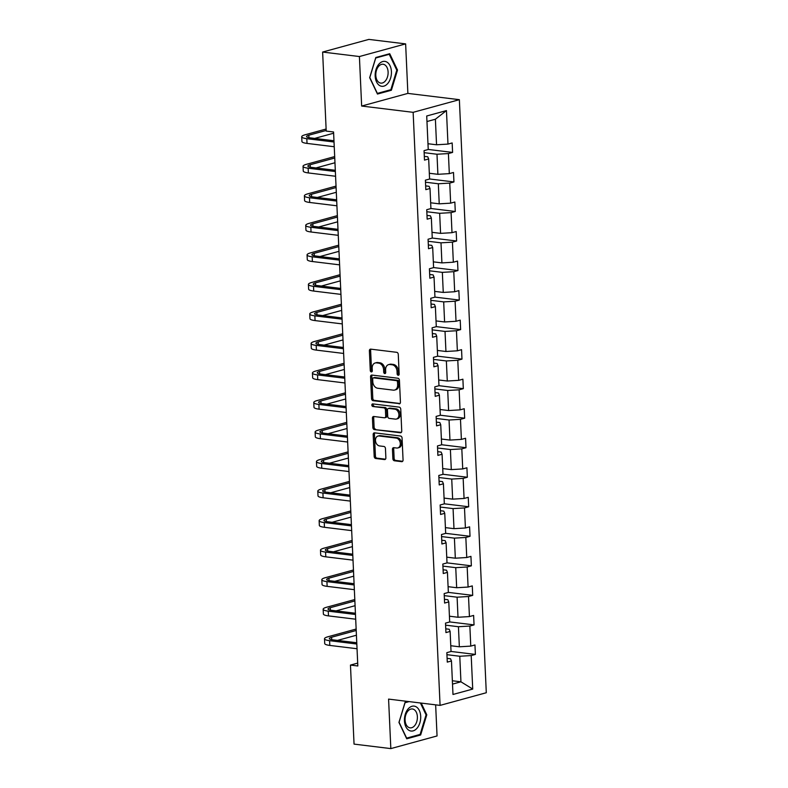 <?xml version="1.0" encoding="UTF-8"?>
<svg xmlns="http://www.w3.org/2000/svg" width="788" height="788" viewBox="0 0 788 788"><rect width="100%" height="100%" fill="white"/><g stroke="black" fill="none" stroke-linecap="round" stroke-linejoin="round"><path stroke-width="1.18" d="M398.206 375.275A1.33 0.985 -105.3 0 0 399.161 374.093L398.265 354.354A1.901 1.409 -105.3 0 0 396.728 352.315L370.744 349.143A1.901 1.409 -105.3 0 0 370.321 349.173A1.901 1.409 -105.3 0 0 369.385 350.827L370.281 370.567A1.33 0.985 -105.3 0 0 372.3 370.813L372.182 368.262A6.068 4.501 -105.3 0 1 375.206 362.972A6.068 4.501 -105.3 0 1 376.536 362.874L378.703 363.14A6.068 4.501 -105.3 0 1 383.589 369.651L383.707 372.212A1.33 0.985 -105.3 0 0 385.726 372.458L385.608 369.897A6.068 4.501 -105.3 0 1 388.632 364.608A6.068 4.501 -105.3 0 1 389.961 364.519L392.129 364.785A6.068 4.501 -105.3 0 1 397.024 371.296L397.132 373.847A1.33 0.985 -105.3 0 0 398.206 375.275M392.877 458.744A1.901 1.409 -105.3 0 0 394.404 460.773L401.703 461.669A1.901 1.409 -105.3 0 0 402.116 461.64A1.901 1.409 -105.3 0 0 403.062 459.985L402.067 438.059A1.901 1.409 -105.3 0 0 400.531 436.02L374.546 432.848A1.901 1.409 -105.3 0 0 374.123 432.878A1.901 1.409 -105.3 0 0 373.177 434.533L374.182 456.459A1.901 1.409 -105.3 0 0 375.709 458.488L384.514 459.562A1.901 1.409 -105.3 0 0 384.928 459.542A1.901 1.409 -105.3 0 0 385.874 457.887L385.45 448.5A1.901 1.409 -105.3 0 0 383.923 446.471L379.55 445.929A5.073 3.763 -105.3 0 1 375.541 441.231A5.073 3.763 -105.3 0 1 377.984 436.069A5.073 3.763 -105.3 0 1 379.097 435.991L396.216 438.079A5.073 3.763 -105.3 0 1 400.225 442.787A5.073 3.763 -105.3 0 1 397.773 447.948A5.073 3.763 -105.3 0 1 396.659 448.027L393.813 447.673A1.901 1.409 -105.3 0 0 393.399 447.702A1.901 1.409 -105.3 0 0 392.454 449.357L392.877 458.744L394.128 458.399A1.901 1.409 -105.3 0 0 395.655 460.428L402.658 461.285M388.582 699.104L390.828 748.6L354.048 744.108L350.463 665.082L357.821 665.978L333.57 131.98L326.212 131.084L322.627 52.047L359.407 56.539L361.653 106.045L413.139 112.329L440.078 705.388L388.582 699.104M399.073 403.88A1.901 1.409 -105.3 0 0 399.486 403.85A1.901 1.409 -105.3 0 0 400.432 402.195L399.437 380.269A1.901 1.409 -105.3 0 0 397.91 378.24L371.916 375.068A1.901 1.409 -105.3 0 0 371.503 375.098A1.901 1.409 -105.3 0 0 370.557 376.743L371.552 398.669A1.901 1.409 -105.3 0 0 373.079 400.708L399.861 403.663M400.747 409.169L401.742 431.095A1.901 1.409 -105.3 0 1 400.806 432.74A1.901 1.409 -105.3 0 1 400.383 432.77L374.399 429.598A1.901 1.409 -105.3 0 1 372.862 427.559L372.438 418.182A1.901 1.409 -105.3 0 1 373.384 416.527A1.901 1.409 -105.3 0 1 373.798 416.497L384.337 417.788A1.901 1.409 -105.3 0 0 384.761 417.758A1.901 1.409 -105.3 0 0 385.696 416.103L385.421 409.878A1.901 1.409 -105.3 0 0 383.894 407.849L372.911 406.51A1.33 0.985 -105.3 0 1 372.793 403.899L399.221 407.13A1.901 1.409 -105.3 0 1 400.747 409.169M390.828 748.6L437.054 735.953L435.646 704.846M361.653 106.045L407.879 93.398L405.633 43.892L359.407 56.539M405.633 43.892L368.853 39.4L322.627 52.047M447.111 658.364L450.529 658.778L451.465 660.974L447.279 662.117L446.845 652.651L451.031 651.509L450.125 631.444L445.939 632.587L445.506 623.121L449.692 621.978L448.786 601.914L444.599 603.056L444.166 593.591L448.352 592.448L447.436 572.384L443.26 573.526L442.826 564.06L447.013 562.918L446.097 542.853L441.91 543.996L441.487 534.53L445.673 533.387L444.757 513.323L440.571 514.465L440.147 505L444.334 503.857L443.417 483.793L439.231 484.935L438.808 475.469L442.984 474.327L442.078 454.262L437.892 455.405L437.458 445.949L441.644 444.796L440.738 424.732L436.552 425.875L436.119 416.419L440.305 415.266L439.399 395.202L435.212 396.344L434.779 386.888L438.965 385.736L438.059 365.671L433.873 366.824L433.439 357.358L437.626 356.206L436.71 336.141L432.533 337.294L432.1 327.828L436.286 326.675L435.37 306.611L431.184 307.763L430.76 298.297L434.946 297.145L434.03 277.081L429.844 278.233L429.421 268.767L433.597 267.625L432.691 247.55L428.505 248.703L428.071 239.237L432.257 238.094L431.351 218.02L427.165 219.172L426.732 209.707L430.918 208.564L430.012 188.499L425.825 189.642L425.392 180.176L429.578 179.034L428.672 158.969L424.486 160.112L424.052 150.646L428.239 149.503L426.712 115.994L446.451 110.596L447.978 144.096L452.164 142.953L452.588 152.419L448.411 153.561L449.318 173.626L453.504 172.483L453.937 181.949L449.751 183.092L450.657 203.156L454.843 202.014L455.277 211.479L451.091 212.622L451.997 232.687L456.183 231.544L456.616 241.01L452.43 242.152L453.336 262.217L457.523 261.074L457.956 270.54L453.77 271.683L454.686 291.747L458.862 290.605L459.296 300.07L455.109 301.213L456.025 321.277L460.212 320.135L460.635 329.601L456.449 330.743L457.365 350.808L461.551 349.665L461.975 359.131L457.789 360.274L458.705 380.338L462.891 379.195L463.314 388.661L459.138 389.804L460.044 409.868L464.231 408.726L464.664 418.192L460.478 419.334L461.384 439.399L465.57 438.256L466.004 447.722L461.817 448.864L462.723 468.929L466.91 467.786L467.343 477.242L463.157 478.395L464.073 498.459L468.249 497.317L468.683 506.773L464.496 507.925L465.412 527.99L469.599 526.837L470.022 536.303L465.836 537.455L466.752 557.52L470.938 556.367L471.362 565.833L467.176 566.986L468.092 587.05L472.278 585.898L472.701 595.364L468.525 596.516L469.431 616.58L473.618 615.428L474.051 624.894L469.865 626.046L470.771 646.111L474.957 644.958L475.391 654.424L471.204 655.567L472.721 689.076L452.982 694.474L451.465 660.974M413.139 112.329L459.365 99.682L486.294 692.741L440.078 705.388M445.604 625.15L458.439 626.726L459.345 646.79L450.775 645.736M459.345 646.79L470.771 646.111M458.439 626.726L469.865 626.046M445.772 628.834L449.19 629.248L450.125 631.444M444.255 595.63L457.099 597.196L458.005 617.26L449.436 616.206M458.005 617.26L469.431 616.58M457.099 597.196L468.525 596.516M444.422 599.304L447.85 599.727L448.786 601.914M442.915 566.099L455.75 567.665L456.666 587.73L448.086 586.676M456.666 587.73L468.092 587.05M455.75 567.665L467.176 566.986M443.083 569.773L446.51 570.197L447.436 572.384M441.575 536.569L454.41 538.135L455.326 558.2L446.747 557.155M455.326 558.2L466.752 557.52M454.41 538.135L465.836 537.455M441.743 540.243L445.171 540.666L446.097 542.853M440.236 507.039L453.07 508.605L453.986 528.669L445.407 527.625M453.986 528.669L465.412 527.99M453.07 508.605L464.496 507.925M440.403 510.713L443.831 511.136L444.757 513.323M438.896 477.508L451.731 479.074L452.647 499.139L444.068 498.095M452.647 499.139L464.073 498.459M451.731 479.074L463.157 478.395M439.064 481.182L442.482 481.606L443.417 483.793M437.557 447.978L450.391 449.544L451.297 469.609L442.728 468.565M451.297 469.609L462.723 468.929M450.391 449.544L461.817 448.864M437.724 451.652L441.142 452.076L442.078 454.262M436.217 418.448L449.052 420.014L449.958 440.078L441.388 439.034M449.958 440.078L461.384 439.399M449.052 420.014L460.478 419.334M436.385 422.122L439.803 422.545L440.738 424.732M434.877 388.917L447.712 390.484L448.618 410.548L440.049 409.504M448.618 410.548L460.044 409.868M447.712 390.484L459.138 389.804M435.035 392.591L438.463 393.015L439.399 395.202M433.528 359.387L446.363 360.953L447.279 381.018L438.699 379.974M447.279 381.018L458.705 380.338M446.363 360.953L457.789 360.274M433.695 363.061L437.123 363.485L438.059 365.671M432.188 329.857L445.023 331.423L445.939 351.487L437.36 350.443M445.939 351.487L457.365 350.808M445.023 331.423L456.449 330.743M432.356 333.531L435.784 333.954L436.71 336.141M430.849 300.326L443.683 301.893L444.599 321.957L436.02 320.913M444.599 321.957L456.025 321.277M443.683 301.893L455.109 301.213M431.016 304.01L434.444 304.424L435.37 306.611M429.509 270.796L442.344 272.362L443.26 292.427L434.68 291.383M443.26 292.427L454.686 291.747M442.344 272.362L453.77 271.683M429.677 274.48L433.104 274.894L434.03 277.081M428.17 241.266L441.004 242.832L441.91 262.896L433.341 261.852M441.91 262.896L453.336 262.217M441.004 242.832L452.43 242.152M428.337 244.95L431.755 245.363L432.691 247.55M426.83 211.736L439.665 213.302L440.571 233.366L432.001 232.322M440.571 233.366L451.997 232.687M439.665 213.302L451.091 212.622M426.998 215.419L430.415 215.833L431.351 218.02M425.49 182.205L438.325 183.771L439.231 203.836L430.662 202.792M439.231 203.836L450.657 203.156M438.325 183.771L449.751 183.092M425.658 185.889L429.076 186.303L430.012 188.499M424.141 152.675L436.985 154.241L437.892 174.306L429.312 173.262M437.892 174.306L449.318 173.626M436.985 154.241L448.411 153.561M424.308 156.359L427.736 156.773L428.672 158.969M446.451 110.596L435.39 119.224L436.552 144.775L427.973 143.731M436.552 144.775L447.978 144.096M407.879 93.398L459.365 99.682M357.693 663.102L350.463 665.082M452.519 684.112L460.941 681.807L459.778 656.256L446.944 654.68M452.361 680.763L460.941 681.807L472.721 689.076M435.39 119.224L426.968 121.529M459.778 656.256L471.204 655.567M428.239 149.444L452.588 152.419M429.578 178.974L453.937 181.949M430.918 208.505L455.277 211.479M432.257 238.035L456.616 241.01M433.597 267.565L457.956 270.54M434.937 297.096L459.296 300.07M436.276 326.626L460.635 329.601M437.626 356.156L461.975 359.131M438.965 385.687L463.314 388.661M440.305 415.217L464.664 418.192M441.644 444.737L466.004 447.722M442.984 474.268L467.343 477.242M444.324 503.798L468.683 506.773M445.663 533.328L470.022 536.303M447.013 562.859L471.362 565.833M448.352 592.389L472.701 595.364M449.692 621.919L474.051 624.894M451.031 651.449L475.391 654.424M391.38 90.246L397.516 70.073L389.725 53.712L375.797 57.514L369.671 77.687L377.462 94.048L391.38 90.246L389.636 90.029M407.948 701.468L405.081 702.256L398.945 722.419L406.736 738.789L420.654 734.977L426.791 714.805L421.206 703.083M399.033 374.763A1.33 0.985 -105.3 0 1 398.383 373.502L398.265 370.951A6.068 4.501 -105.3 0 0 393.379 364.44L392.129 364.785M388.632 364.608L389.883 364.273A6.068 4.501 -105.3 0 1 391.212 364.174L393.379 364.44M375.206 362.972L376.447 362.628A6.068 4.501 -105.3 0 1 377.787 362.539L379.954 362.805A6.068 4.501 -105.3 0 1 384.839 369.316L384.958 371.867A1.33 0.985 -105.3 0 0 385.608 373.128M371.03 349.183A1.901 1.409 -105.3 0 0 370.626 350.483L371.522 370.222A1.33 0.985 -105.3 0 0 372.172 371.483M372.202 375.098A1.901 1.409 -105.3 0 0 371.808 376.408L372.803 398.324A1.901 1.409 -105.3 0 0 374.33 400.363L400.038 403.505M397.507 382.072A1.33 0.985 -105.3 0 0 396.443 380.643L373.62 377.856A1.33 0.985 -105.3 0 0 372.675 379.038L372.793 381.727A6.068 4.501 -105.3 0 0 377.688 388.238L393.281 390.149A6.068 4.501 -105.3 0 0 394.611 390.05A6.068 4.501 -105.3 0 0 397.635 384.761L397.507 382.072L398.758 381.727A1.33 0.985 -105.3 0 0 397.694 380.309L396.443 380.643M374.32 377.669A1.33 0.985 -105.3 0 1 374.871 377.521L397.694 380.309M394.611 390.05L395.862 389.715A6.068 4.501 -105.3 0 0 398.886 384.426L397.635 384.761M398.758 381.727L398.886 384.426M401.348 432.395L374.399 429.598M374.083 416.537A1.901 1.409 -105.3 0 0 373.689 417.837L374.113 427.224A1.901 1.409 -105.3 0 0 375.64 429.253M385.588 417.443A1.901 1.409 -105.3 0 0 386.002 417.413A1.901 1.409 -105.3 0 0 386.947 415.759L386.672 409.533A1.901 1.409 -105.3 0 0 385.135 407.504L372.911 406.51M373.276 403.958A1.33 0.985 -105.3 0 0 374.162 406.165M395.281 419.118A5.073 3.763 -105.3 0 0 396.394 419.049A5.073 3.763 -105.3 0 0 398.836 413.887A5.073 3.763 -105.3 0 0 394.827 409.179L388.799 408.45A1.901 1.409 -105.3 0 0 388.385 408.47A1.901 1.409 -105.3 0 0 387.44 410.124L387.726 416.35A1.901 1.409 -105.3 0 0 389.252 418.389L395.281 419.118M396.394 419.049L397.644 418.704A5.073 3.763 -105.3 0 0 400.087 413.542A5.073 3.763 -105.3 0 0 396.078 408.844L394.827 409.179M388.385 408.47L389.636 408.135A1.901 1.409 -105.3 0 1 390.05 408.105L396.078 408.844M394.099 447.712A1.901 1.409 -105.3 0 0 393.704 449.012L394.128 458.399M397.773 447.948L399.024 447.604A5.073 3.763 -105.3 0 0 401.476 442.452A5.073 3.763 -105.3 0 0 397.457 437.744L396.216 438.079M377.984 436.069L379.235 435.725A5.073 3.763 -105.3 0 1 380.348 435.656L397.457 437.744M374.832 432.888A1.901 1.409 -105.3 0 0 374.428 434.188L375.423 456.114A1.901 1.409 -105.3 0 0 376.959 458.153L385.48 459.187M396.699 69.974L397.516 70.073M425.973 714.706L426.791 714.805M418.911 734.761L420.654 734.977M326.124 129.025L305.143 134.768A14.489 2.827 -2.6 0 0 301.706 136.767A14.489 2.827 -2.6 0 0 306.808 138.678L334.023 141.998M301.706 136.767L301.922 141.505A14.489 2.827 -2.6 0 0 307.024 143.406L334.24 146.735M333.974 140.757L309.93 137.821A9.663 1.881 177.4 0 1 306.532 136.551A9.663 1.881 177.4 0 1 308.817 135.211L326.183 130.463M314.678 138.402L333.629 133.221M334.693 156.576L306.483 164.298A14.489 2.827 -2.6 0 0 303.045 166.298A14.489 2.827 -2.6 0 0 308.147 168.208L335.363 171.528M303.045 166.298L303.262 171.035A14.489 2.827 -2.6 0 0 308.364 172.936L335.58 176.266M335.314 170.287L311.27 167.352A9.663 1.881 177.4 0 1 307.872 166.081A9.663 1.881 177.4 0 1 310.167 164.741L334.752 158.014M316.018 167.933L334.969 162.752M336.033 186.106L307.822 193.828A14.489 2.827 -2.6 0 0 304.385 195.828A14.489 2.827 -2.6 0 0 309.487 197.739L336.712 201.058M304.385 195.828L304.601 200.566A14.489 2.827 -2.6 0 0 309.704 202.467L336.919 205.796M336.653 199.817L312.609 196.882A9.663 1.881 177.4 0 1 309.211 195.611A9.663 1.881 177.4 0 1 311.506 194.272L336.092 187.544M317.357 197.463L336.309 192.282M386.878 62.075A12.559 8.057 97 0 0 375.984 69.62A12.559 8.057 97 0 0 379.717 85.606A12.559 8.057 97 0 0 390.612 78.071A12.559 8.057 97 0 0 386.878 62.075M384.662 64.774A9.505 6.097 97 0 0 383.106 64.242A9.505 6.097 97 0 0 376.112 71.688A9.505 6.097 97 0 0 379.245 82.592A9.505 6.097 97 0 0 380.801 83.114A9.505 6.097 97 0 0 387.804 75.668A9.505 6.097 97 0 0 384.662 64.774M390.848 89.694L377.353 93.388L369.808 77.529L375.748 57.987L389.242 54.303L396.788 70.152L390.848 89.694M388.08 54.155L389.242 54.303M416.153 706.806A12.559 8.057 97 0 0 405.259 714.352A12.559 8.057 97 0 0 409.002 730.348A12.559 8.057 97 0 0 419.886 722.803A12.559 8.057 97 0 0 416.153 706.806M413.946 709.505A9.505 6.097 97 0 0 412.39 708.973A9.505 6.097 97 0 0 405.387 716.43A9.505 6.097 97 0 0 408.529 727.324A9.505 6.097 97 0 0 410.085 727.856A9.505 6.097 97 0 0 417.079 720.399A9.505 6.097 97 0 0 413.946 709.505M420.398 702.985L426.062 714.883L420.122 734.436L406.638 738.12L399.083 722.271L405.032 702.729L409.11 701.606M337.372 215.636L309.162 223.359A14.489 2.827 -2.6 0 0 305.724 225.358A14.489 2.827 -2.6 0 0 310.827 227.269L338.052 230.588M305.724 225.358L305.941 230.096A14.489 2.827 -2.6 0 0 311.043 231.997L338.269 235.326M337.993 229.347L313.949 226.412A9.663 1.881 177.4 0 1 310.551 225.141A9.663 1.881 177.4 0 1 312.846 223.802L337.431 217.074M318.707 226.993L337.648 221.812M338.712 245.167L310.511 252.889A14.489 2.827 -2.6 0 0 307.064 254.888A14.489 2.827 -2.6 0 0 312.176 256.799L339.392 260.119M307.064 254.888L307.281 259.626A14.489 2.827 -2.6 0 0 312.383 261.527L339.608 264.857M339.332 258.878L315.298 255.942A9.663 1.881 177.4 0 1 311.89 254.672A9.663 1.881 177.4 0 1 314.185 253.332L338.781 246.605M320.046 256.524L338.988 251.333M340.052 274.697L311.851 282.419A14.489 2.827 -2.6 0 0 308.404 284.419A14.489 2.827 -2.6 0 0 313.516 286.33L340.731 289.649M308.404 284.419L308.62 289.157A14.489 2.827 -2.6 0 0 313.722 291.058L340.948 294.387M340.672 288.408L316.638 285.473A9.663 1.881 177.4 0 1 313.23 284.202A9.663 1.881 177.4 0 1 315.525 282.862L340.12 276.135M321.386 286.054L340.337 280.863M341.391 304.227L313.191 311.94A14.489 2.827 -2.6 0 0 309.753 313.949A14.489 2.827 -2.6 0 0 314.855 315.86L342.071 319.179M309.753 313.949L309.96 318.677A14.489 2.827 -2.6 0 0 315.072 320.588L342.288 323.917M342.012 317.938L317.978 315.003A9.663 1.881 177.4 0 1 314.57 313.732A9.663 1.881 177.4 0 1 316.865 312.393L341.46 305.665M322.725 315.584L341.677 310.393M342.731 333.757L314.53 341.47A14.489 2.827 -2.6 0 0 311.093 343.479A14.489 2.827 -2.6 0 0 316.195 345.39L343.41 348.71M311.093 343.479L311.299 348.207A14.489 2.827 -2.6 0 0 316.412 350.118L343.627 353.448M343.361 347.469L319.317 344.533A9.663 1.881 177.4 0 1 315.909 343.263A9.663 1.881 177.4 0 1 318.204 341.923L342.8 335.195M324.065 345.114L343.016 339.923M344.07 363.288L315.87 371A14.489 2.827 -2.6 0 0 312.432 373.01A14.489 2.827 -2.6 0 0 317.534 374.921L344.75 378.24M312.432 373.01L312.649 377.738A14.489 2.827 -2.6 0 0 317.751 379.649L344.967 382.978M344.701 376.999L320.657 374.064A9.663 1.881 177.4 0 1 317.259 372.793A9.663 1.881 177.4 0 1 319.554 371.453L344.139 364.726M325.405 374.645L344.356 369.454M345.42 392.818L317.209 400.531A14.489 2.827 -2.6 0 0 313.772 402.54A14.489 2.827 -2.6 0 0 318.874 404.441L346.099 407.77M313.772 402.54L313.988 407.268A14.489 2.827 -2.6 0 0 319.091 409.179L346.306 412.498M346.04 406.529L321.996 403.594A9.663 1.881 177.4 0 1 318.598 402.323A9.663 1.881 177.4 0 1 320.893 400.984L345.479 394.256M326.744 404.175L345.696 398.984M346.759 422.348L318.549 430.061A14.489 2.827 -2.6 0 0 315.111 432.07A14.489 2.827 -2.6 0 0 320.214 433.971L347.439 437.301M315.111 432.07L315.328 436.798A14.489 2.827 -2.6 0 0 320.43 438.709L347.646 442.029M347.38 436.059L323.336 433.124A9.663 1.881 177.4 0 1 319.938 431.854A9.663 1.881 177.4 0 1 322.233 430.514L346.819 423.786M328.094 433.705L347.035 428.514M348.099 451.879L319.898 459.591A14.489 2.827 -2.6 0 0 316.451 461.601A14.489 2.827 -2.6 0 0 321.553 463.502L348.779 466.831M316.451 461.601L316.668 466.329A14.489 2.827 -2.6 0 0 321.77 468.239L348.995 471.559M348.72 465.59L324.686 462.654A9.663 1.881 177.4 0 1 321.277 461.384A9.663 1.881 177.4 0 1 323.572 460.044L348.168 453.317M329.433 463.236L348.375 458.045M349.439 481.409L321.238 489.121A14.489 2.827 -2.6 0 0 317.791 491.131A14.489 2.827 -2.6 0 0 322.903 493.032L350.118 496.361M317.791 491.131L318.007 495.859A14.489 2.827 -2.6 0 0 323.11 497.77L350.335 501.089M350.059 495.12L326.025 492.185A9.663 1.881 177.4 0 1 322.617 490.914A9.663 1.881 177.4 0 1 324.912 489.575L349.508 482.847M330.773 492.756L349.714 487.575M350.778 510.939L322.578 518.652A14.489 2.827 -2.6 0 0 319.13 520.661A14.489 2.827 -2.6 0 0 324.242 522.562L351.458 525.891M319.13 520.661L319.347 525.389A14.489 2.827 -2.6 0 0 324.459 527.3L351.675 530.62M351.399 524.65L327.365 521.715A9.663 1.881 177.4 0 1 323.957 520.435A9.663 1.881 177.4 0 1 326.252 519.105L350.847 512.377M332.112 522.286L351.064 517.105M352.118 540.47L323.917 548.182A14.489 2.827 -2.6 0 0 320.48 550.191A14.489 2.827 -2.6 0 0 325.582 552.092L352.797 555.422M320.48 550.191L320.686 554.919A14.489 2.827 -2.6 0 0 325.799 556.83L353.014 560.15M352.738 554.181L328.704 551.236A9.663 1.881 177.4 0 1 325.296 549.965A9.663 1.881 177.4 0 1 327.591 548.635L352.187 541.908M333.452 551.817L352.403 546.636M353.457 570L325.257 577.712A14.489 2.827 -2.6 0 0 321.819 579.722A14.489 2.827 -2.6 0 0 326.921 581.623L354.137 584.952M321.819 579.722L322.036 584.45A14.489 2.827 -2.6 0 0 327.138 586.361L354.354 589.68M354.088 583.711L330.044 580.766A9.663 1.881 177.4 0 1 326.646 579.495A9.663 1.881 177.4 0 1 328.931 578.165L353.526 571.438M334.792 581.347L353.743 576.166M354.807 599.53L326.596 607.243A14.489 2.827 -2.6 0 0 323.159 609.252A14.489 2.827 -2.6 0 0 328.261 611.153L355.477 614.482M323.159 609.252L323.375 613.98A14.489 2.827 -2.6 0 0 328.478 615.891L355.693 619.21M355.427 613.241L331.384 610.296A9.663 1.881 177.4 0 1 327.985 609.025A9.663 1.881 177.4 0 1 330.28 607.696L354.866 600.958M336.131 610.877L355.083 605.696M356.146 629.051L327.936 636.773A14.489 2.827 -2.6 0 0 324.498 638.782A14.489 2.827 -2.6 0 0 329.601 640.683L356.826 644.013M324.498 638.782L324.715 643.51A14.489 2.827 -2.6 0 0 329.817 645.421L357.033 648.741M356.767 642.762L332.723 639.826A9.663 1.881 177.4 0 1 329.325 638.556A9.663 1.881 177.4 0 1 331.62 637.226L356.206 630.489M337.481 640.408L356.422 635.226M398.265 370.951L397.024 371.296M391.212 364.174L389.961 364.519M384.958 371.867L383.707 372.212M384.839 369.316L383.589 369.651M379.954 362.805L378.703 363.14M377.787 362.539L376.536 362.874M371.522 370.222L370.281 370.567M370.626 350.483L369.385 350.827M398.383 373.502L397.132 373.847M374.33 400.363L373.079 400.708M372.803 398.324L371.552 398.669M371.808 376.408L370.557 376.743M374.871 377.521L373.62 377.856M401.171 432.553L400.383 432.77M374.113 427.224L372.862 427.559M373.689 417.837L372.438 418.182M386.947 415.759L385.696 416.103M386.672 409.533L385.421 409.878M385.135 407.504L383.894 407.849M390.05 408.105L388.799 408.45M393.704 449.012L392.454 449.357M380.348 435.656L379.097 435.991M385.302 459.355L384.514 459.562M376.959 458.153L375.709 458.488M375.423 456.114L374.182 456.459M374.428 434.188L373.177 434.533M402.491 461.453L401.703 461.669M395.655 460.428L394.404 460.773M306.808 138.678L307.024 143.406M308.817 135.211L308.935 137.673M308.147 168.208L308.364 172.936M310.167 164.741L310.275 167.204M309.487 197.739L309.704 202.467M311.506 194.272L311.615 196.734M310.827 227.269L311.043 231.997M312.846 223.802L312.954 226.264M312.176 256.799L312.383 261.527M314.185 253.332L314.294 255.795M313.516 286.33L313.722 291.058M315.525 282.862L315.633 285.325M314.855 315.86L315.072 320.588M316.865 312.393L316.983 314.855M316.195 345.39L316.412 350.118M318.204 341.923L318.322 344.386M317.534 374.921L317.751 379.649M319.554 371.453L319.662 373.916M318.874 404.441L319.091 409.179M320.893 400.984L321.002 403.446M320.214 433.971L320.43 438.709M322.233 430.514L322.341 432.976M321.553 463.502L321.77 468.239M323.572 460.044L323.681 462.507M322.903 493.032L323.11 497.77M324.912 489.575L325.02 492.037M324.242 522.562L324.459 527.3M326.252 519.105L326.37 521.567M325.582 552.092L325.799 556.83M327.591 548.635L327.709 551.088M326.921 581.623L327.138 586.361M328.931 578.165L329.049 580.618M328.261 611.153L328.478 615.891M330.28 607.696L330.389 610.148M329.601 640.683L329.817 645.421M331.62 637.226L331.728 639.679M374.586 377.541L373.335 377.876M386.002 417.413L384.761 417.758"/></g></svg>
